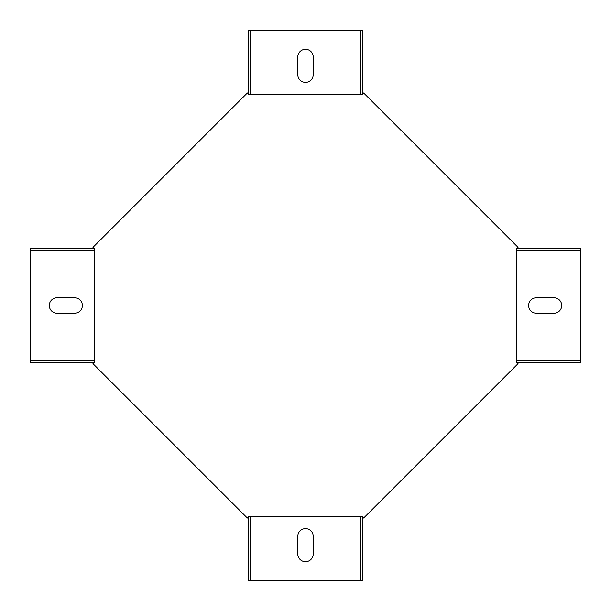 <?xml version="1.0" encoding="UTF-8"?>
<svg xmlns="http://www.w3.org/2000/svg" width="611" height="611" viewBox="0 0 611 611"><rect width="100%" height="100%" fill="white"/><g stroke="black" fill="none" stroke-linecap="round" stroke-linejoin="round"><path stroke-width="0.92" d="M248.601 516.784L362.399 516.784L362.399 580.45L248.601 580.45L248.601 516.784L247.348 518.029L92.971 363.652L94.216 362.399L94.216 248.601L92.971 247.348L247.348 92.971L248.601 94.216L248.601 30.55L362.399 30.55L362.399 94.216L248.601 94.216M516.784 248.601L580.45 248.601L580.45 362.399L516.784 362.399L516.784 248.601L518.029 247.348L363.652 92.971L362.399 94.216M516.784 362.399L518.029 363.652L363.652 518.029L362.399 516.784M94.216 360.635L30.55 360.635L30.55 248.601L94.216 248.601M57.014 297.778A7.722 7.722 0 0 0 49.3 305.5A7.722 7.722 0 0 0 57.014 313.222L74.657 313.222A7.722 7.722 0 0 0 82.378 305.5A7.722 7.722 0 0 0 74.657 297.778L57.014 297.778M297.778 553.986A7.722 7.722 0 0 0 305.5 561.7A7.722 7.722 0 0 0 313.222 553.986L313.222 536.343A7.722 7.722 0 0 0 305.5 528.622A7.722 7.722 0 0 0 297.778 536.343L297.778 553.986M553.986 313.222A7.722 7.722 0 0 0 561.7 305.5A7.722 7.722 0 0 0 553.986 297.778L536.343 297.778A7.722 7.722 0 0 0 528.622 305.5A7.722 7.722 0 0 0 536.343 313.222L553.986 313.222M313.222 57.014A7.722 7.722 0 0 0 305.5 49.3A7.722 7.722 0 0 0 297.778 57.014L297.778 74.657A7.722 7.722 0 0 0 305.5 82.378A7.722 7.722 0 0 0 313.222 74.657L313.222 57.014M250.365 516.784L250.365 580.45M30.55 360.635L30.55 362.399L94.216 362.399M250.365 94.216L250.365 30.55M30.55 250.365L94.216 250.365M360.635 516.784L360.635 580.45M580.45 360.635L516.784 360.635M360.635 94.216L360.635 30.55M580.45 250.365L516.784 250.365"/></g></svg>
